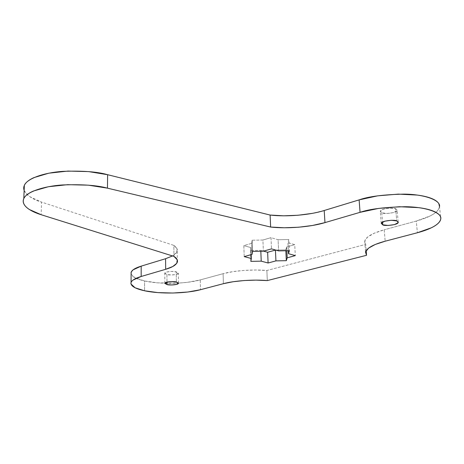 <?xml version="1.0" encoding="UTF-8"?>
<svg xmlns="http://www.w3.org/2000/svg" width="464" height="464" viewBox="0 0 464 464"><rect width="100%" height="100%" fill="white"/><g stroke="black" fill="none" stroke-linecap="round" stroke-linejoin="round"><path stroke-width="0.35" stroke-dasharray="2.32 1.74" d="M131.08 272.414C130.442 275.918 134.937 278.771 144.571 280.969L144.582 290.783L144.571 280.969C160.034 284.478 185.71 283.985 200.274 279.902L200.471 289.716L200.274 279.902L223.109 273.685L223.387 283.695L223.109 273.685L200.274 279.902L187.624 282.286L178.489 283.098M166.924 274.549L166.988 282.083L166.924 274.549C168.241 275.297 177.898 275.094 178.35 273.261L176.25 271.869C174.957 271.115 165.242 271.307 164.778 273.139L166.924 274.549L164.761 273.348L166.582 272.055L171.355 271.44L176.25 271.869L176.372 281.979L176.25 271.869L178.367 273.087L176.5 274.363L171.773 274.966L166.924 274.549M381.768 212.825L382.533 222.07L381.768 212.825C382.632 214.316 397.259 213.167 397.155 210.279L395.699 208.823C394.893 207.315 380.184 208.44 380.26 211.34L381.768 212.825L380.376 210.998L383.867 209.049L390.241 208.145L395.699 208.823L396.761 220.939L395.699 208.823L396.911 209.531L397.01 210.679L393.46 212.605L387.173 213.486L381.768 212.825M172.486 255.942C175.096 254.51 176.668 252.967 177.207 251.308C177.758 249.191 176.639 247.213 173.843 245.375L173.971 256.406L173.843 245.375L41.574 202.118L41.145 214.716L41.574 202.118L173.843 245.375L177.103 248.89L176.656 252.474L172.486 255.942M24.14 190.356C27.417 195.849 33.228 199.769 41.574 202.118L29.876 196.73C26.871 194.718 24.957 192.589 24.14 190.356M439.524 206.729L438.196 209.89C436.647 212.002 433.968 214.02 430.151 215.951L416.283 221.055L384.209 229.79L416.283 221.055L417.385 232.742L416.283 221.055C425.401 218.585 438.416 213.643 439.518 206.683L440.771 218.84M384.209 229.79L385.155 241.205L384.209 229.79C372.314 233.143 365.818 236.947 364.716 241.205L365.702 244.371L366.183 250.635L365.702 244.371L266.875 270.495L267.305 280.587L266.875 270.495C253.396 269.172 233.491 270.645 223.109 273.685L232.644 271.689L243.809 270.425L255.589 270.013L266.875 270.495L365.702 244.371L364.803 240.793L367.714 236.947L374.332 233.172L384.209 229.79M244.209 256.604L243.826 245.63L251.645 243.333L252.062 254.382L251.645 243.333L252.167 240.23L262.902 240.027L271.011 237.643L278.087 239.737L288.823 239.528L287.912 242.637L294.739 244.656L286.659 246.923L285.801 249.881L275.744 250.073L285.801 249.881L285.841 250.746L286.659 246.923L286.851 250.728L286.659 246.923L294.739 244.656L295.313 255.623L294.739 244.656L287.912 242.637L288.318 250.699L287.912 242.637L288.823 239.528L289.385 250.682L288.823 239.528L278.087 239.737L278.609 250.885L278.087 239.737L271.011 237.643L271.504 248.872L271.011 237.643L262.902 240.027L263.366 251.175L262.902 240.027L252.167 240.23L252.59 251.384L252.167 240.23L251.645 243.333L243.826 245.63L244.209 256.604M251.186 254.626L250.925 247.608L243.826 245.63L250.925 247.608L251.186 254.626M250.827 261.36L250.427 250.56L250.925 247.608L250.427 250.56L250.827 261.36M260.826 251.227L260.785 250.363L250.427 250.56L260.785 250.363L260.826 251.227M263.54 251.128L260.785 250.363L263.54 251.128M131.103 274.143L135.175 277.878L144.571 280.969L157.725 282.86L178.478 283.098M324.203 210.505L311.75 213.457M164.859 283.197L164.778 273.139M381.246 223.352L380.26 211.34M177.207 251.308L177.318 260.002M364.716 241.205L365.557 252.236M398.182 221.925L397.155 210.279M178.478 283.046L178.35 273.261"/><path stroke-width="0.7" d="M131.103 274.143L131.266 271.916L133.069 269.862L141.178 266.139L165.584 258.715L172.486 255.942L165.584 258.715L165.671 269.294L172.788 266.51L176.79 263.262L177.236 259.799L173.971 256.406L41.145 214.716C31.946 211.874 20.625 206.115 23.809 198.534C26.349 192.096 43.338 186.197 62.472 184.962C82.18 184.231 97.179 185.298 107.462 188.158L88.409 185.177L67.663 184.672L48.378 186.737L33.431 191.023C29.4 192.775 26.547 194.718 24.87 196.84C23.212 198.963 22.788 201.115 23.594 203.302C24.412 205.482 26.344 207.553 29.389 209.513L41.145 214.716L173.971 256.406C176.772 258.181 177.892 260.089 177.341 262.137C176.152 265.002 172.26 267.386 165.671 269.294L141.178 276.474L141.178 266.139L165.584 258.715L165.671 269.294L141.178 276.474L133.046 280.076C131.312 281.393 130.639 282.721 131.022 284.061L135.157 287.808L144.582 290.783L157.783 292.593L172.869 293.022L187.775 292.018L200.471 289.716C185.855 293.66 160.092 294.159 144.582 290.783C134.914 288.672 130.407 285.923 131.045 282.535C131.811 280.297 135.186 278.272 141.178 276.474L141.178 266.139C135.21 267.995 131.84 270.089 131.08 272.414M166.988 282.083L167.011 284.571L164.859 283.214C165.329 281.445 175.073 281.254 176.372 281.979L178.478 283.324C178.025 285.087 168.333 285.29 167.011 284.571L166.988 282.083M382.533 222.07L382.759 224.82L381.251 223.381C381.182 220.58 395.96 219.478 396.761 220.939L398.222 222.343C398.315 225.139 383.624 226.258 382.759 224.82L382.533 222.07M439.518 206.683C440.893 200.199 424.398 194.277 404.069 194.12C383.426 194.584 368.445 196.51 359.124 199.885L360.058 212.326L324.968 222.61L324.203 210.505L359.124 199.885L360.058 212.326L324.968 222.61L312.458 225.475L298.555 227.232L284.275 227.766L270.64 227.047L107.462 188.158L107.613 174.702C97.382 171.738 82.459 170.63 62.837 171.367C43.796 172.631 26.883 178.715 24.337 185.374L24.122 190.298C23.316 188.042 23.745 185.815 25.398 183.622C27.069 181.424 29.911 179.423 33.93 177.613L48.813 173.188L68.011 171.071L88.653 171.61L107.613 174.702L270.106 215.052L270.64 227.047L107.462 188.158L107.613 174.702L270.106 215.052C286.352 217.013 309.946 215.07 324.203 210.505L324.968 222.61C310.636 227.035 286.949 228.932 270.64 227.047L270.106 215.052L283.69 215.806L297.911 215.261L311.75 213.457M360.058 212.326C369.431 209.055 384.482 207.188 405.217 206.718C425.633 206.857 442.175 212.57 440.771 218.84C439.634 225.562 426.544 230.347 417.385 232.742L431.329 227.801C435.162 225.933 437.865 223.979 439.425 221.937C440.98 219.89 441.212 217.912 440.121 215.998C439.014 214.084 436.607 212.396 432.889 210.934C429.159 209.473 424.386 208.371 418.574 207.634L399.417 206.724L378.717 208.394L360.058 212.326M385.155 241.205L417.385 232.742L385.155 241.205C373.207 244.447 366.676 248.13 365.557 252.242L366.537 255.299L366.183 250.635L366.537 255.299L365.644 251.842L368.578 248.13L375.231 244.476L385.155 241.205M267.305 280.587L366.537 255.299L267.305 280.587C253.779 279.322 233.81 280.755 223.387 283.695L232.957 281.764L244.157 280.534L255.977 280.128L267.305 280.587M200.471 289.716L223.387 283.695L200.471 289.716M252.062 254.382L244.209 256.604L251.331 258.512L251.186 254.626L251.331 258.512L250.827 261.36L261.226 261.157L260.826 251.227L261.226 261.157L268.099 262.995L267.641 252.271L263.54 251.128L267.641 252.271L268.099 262.995L275.929 260.878L275.436 250.079L267.641 252.271L275.436 250.079L275.929 260.878L286.329 260.675L285.841 250.746L286.329 260.675L287.199 257.822L286.851 250.728L287.199 257.822L295.313 255.623L288.463 253.68L288.318 250.699L288.463 253.68L289.385 250.682L278.609 250.885L271.504 248.872L263.366 251.175L252.59 251.384L252.062 254.382L252.59 251.384L263.366 251.175L271.504 248.872L278.609 250.885L289.385 250.682L288.463 253.68L295.313 255.623L287.199 257.822L286.329 260.675L275.929 260.878L268.099 262.995L261.226 261.157L250.827 261.36L251.331 258.512L244.209 256.604L252.062 254.382M275.744 250.073L275.436 250.079L275.744 250.073M439.524 206.729L438.863 203.748C437.755 201.765 435.348 200.013 431.642 198.499C427.918 196.985 423.162 195.843 417.374 195.077L398.298 194.12L377.69 195.837L359.124 199.885L324.203 210.505M167.011 284.571L164.842 283.411L166.669 282.164L171.46 281.567L176.372 281.979L178.495 283.15L176.622 284.386L171.877 284.971L167.011 284.571M382.759 224.82L381.373 223.051L384.882 221.166L391.285 220.284L396.761 220.939L398.24 222.146L398.071 222.732L394.504 224.593L388.182 225.452L382.759 224.82M131.109 272.327L131.074 282.437M177.318 260.002L177.341 262.137M23.809 198.522L24.337 185.374M398.222 222.343L398.182 221.925"/></g></svg>

